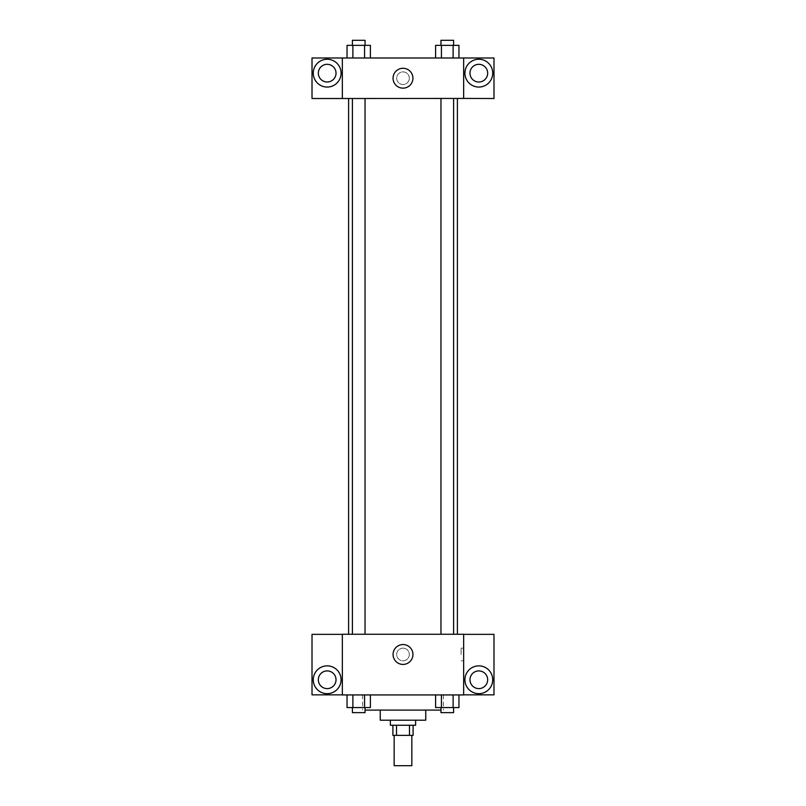 <?xml version="1.0" encoding="UTF-8"?>
<svg xmlns="http://www.w3.org/2000/svg" width="806" height="806" viewBox="0 0 806 806"><rect width="100%" height="100%" fill="white"/><g stroke="black" fill="none" stroke-linecap="round" stroke-linejoin="round"><path stroke-width="0.6" stroke-dasharray="4.03 3.02" d="M411.846 765.7L394.154 765.7M411.846 735.374L394.154 735.374L411.846 735.374M396.512 735.374L392.895 735.374L392.895 725.259L396.512 725.259L396.512 735.374L413.105 735.374L413.105 725.259L409.488 725.259L409.488 735.374M396.512 725.259L392.895 725.259M409.488 725.259L413.105 725.259M390.366 725.259L415.634 725.259M380.251 720.201L425.749 720.201M365.037 710.096L440.963 710.096M403 694.933L362.559 694.933L403 694.933M463.662 634.352L342.338 634.272L342.338 694.933L493.987 694.853L493.987 634.352L463.662 634.352L463.662 694.853M435.613 694.933L435.613 707.567L441.446 707.567L435.613 707.567L441.446 707.567L441.446 694.933L453.123 694.933L435.613 694.933L458.957 694.933L435.613 694.933L441.446 694.933L441.446 707.567L458.957 707.567L453.123 707.567L458.957 707.567L458.957 694.933L453.123 694.933L453.123 707.567L441.446 707.567L453.123 707.567L453.123 694.933L458.957 694.933L441.446 694.933L458.957 694.933M370.387 694.933L347.043 694.933L364.554 694.933L364.554 707.567L370.387 707.567L364.554 707.567L370.387 707.567L370.387 694.933L347.043 694.933L352.877 694.933L352.877 707.567L364.554 707.567L352.877 707.567L364.554 707.567L364.554 694.933L364.554 707.567M342.338 654.492L342.338 648.165L342.338 654.492M327.176 693.664A13.904 13.904 0 0 0 339.215 672.808A13.904 13.904 0 0 0 315.136 672.808A13.904 13.904 0 0 0 327.176 693.664M336.021 679.76A8.846 8.846 0 0 1 322.753 687.427A8.846 8.846 0 0 1 322.753 672.103A8.846 8.846 0 0 1 336.021 679.76M342.338 694.853L312.013 694.853L312.013 634.352L342.338 634.352M403 664.426A9.944 9.944 0 0 0 411.604 649.515A9.944 9.944 0 0 0 394.396 649.515A9.944 9.944 0 0 0 403 664.426M463.662 654.492L463.662 648.165L463.662 654.492M461.113 654.492L461.113 648.165L461.113 654.492M478.824 693.664A13.904 13.904 0 0 0 490.864 672.808A13.904 13.904 0 0 0 466.785 672.808A13.904 13.904 0 0 0 478.824 693.664M487.67 679.76A8.846 8.846 0 0 1 474.402 687.427A8.846 8.846 0 0 1 474.402 672.103A8.846 8.846 0 0 1 487.67 679.76M403 648.165A6.317 6.317 0 0 0 397.529 657.646A6.317 6.317 0 0 0 408.471 657.646A6.317 6.317 0 0 0 403 648.165A6.317 6.317 0 0 1 408.471 657.646A6.317 6.317 0 0 1 397.529 657.646A6.317 6.317 0 0 1 403 648.165M440.963 634.272L453.597 634.272L440.963 634.272L453.597 634.272L440.963 634.272L440.963 98.433L453.597 98.433L440.963 98.433M352.403 634.272L365.037 634.272L352.403 634.272L365.037 634.272L352.403 634.272L352.403 98.433L365.037 98.433L352.403 98.433L365.037 98.433L365.037 634.272M348.605 634.272L457.395 634.272L348.605 634.272M457.395 98.433L348.605 98.433L457.395 98.433M453.597 98.433L453.597 634.272M365.037 98.433L352.403 98.433M463.662 98.433L312.013 98.513L312.013 57.992L493.987 57.992L493.987 98.513L463.662 98.513L463.662 57.992M409.317 78.212A6.317 6.317 0 0 0 399.836 72.742A6.317 6.317 0 0 0 399.836 83.683A6.317 6.317 0 0 0 409.317 78.212A6.317 6.317 0 0 1 399.836 83.683A6.317 6.317 0 0 1 399.836 72.742A6.317 6.317 0 0 1 409.317 78.212M336.021 73.155A8.846 8.846 0 0 0 322.753 65.498A8.846 8.846 0 0 0 322.753 80.822A8.846 8.846 0 0 0 336.021 73.155M487.67 73.155A8.846 8.846 0 0 0 474.402 65.498A8.846 8.846 0 0 0 474.402 80.822A8.846 8.846 0 0 0 487.67 73.155M327.176 87.058A13.904 13.904 0 0 0 339.215 66.203A13.904 13.904 0 0 0 315.136 66.203A13.904 13.904 0 0 0 327.176 87.058M478.824 87.058A13.904 13.904 0 0 0 490.864 66.203A13.904 13.904 0 0 0 466.785 66.203A13.904 13.904 0 0 0 478.824 87.058M342.338 57.992L342.338 98.433M370.387 57.992L347.033 57.992L370.407 57.992L347.033 57.992L370.387 57.992L370.387 45.358L364.554 45.358L370.387 45.358L364.554 45.358L364.554 57.992L347.043 57.992L364.554 57.992L364.554 45.358L352.877 45.358L364.554 45.358L364.554 57.992M435.613 57.992L458.967 57.992L435.593 57.992L458.967 57.992L435.613 57.992L458.957 57.992L435.613 57.992L435.613 45.358L458.957 45.358L453.123 45.358L453.123 57.992L453.123 45.358L441.446 45.358L441.446 57.992L441.446 45.358L435.613 45.358L458.957 45.358L458.957 57.992M393.056 78.212A9.944 9.944 0 0 0 407.967 86.826A9.944 9.944 0 0 0 407.967 69.608A9.944 9.944 0 0 0 393.056 78.212M463.662 78.212L463.662 84.529L463.662 78.212M342.338 78.212L342.338 84.529L342.338 78.212M453.597 45.358L440.963 45.358L453.597 45.358L440.963 45.358L453.597 45.358L453.597 40.3L440.963 40.3L453.597 40.3L440.963 40.3L440.963 45.358M347.043 57.992L347.043 45.358L352.877 45.358L352.877 57.992L347.043 57.992L352.877 57.992L352.877 45.358L347.043 45.358L364.554 45.358M365.037 45.358L352.403 45.358L365.037 45.358L352.403 45.358L365.037 45.358L365.037 40.3L352.403 40.3L365.037 40.3L352.403 40.3L352.403 45.358M453.123 45.358L453.123 57.992M441.446 45.358L441.446 57.992M352.877 45.358L352.877 57.992M453.597 707.567L440.963 707.567L453.597 707.567L440.963 707.567L453.597 707.567L453.597 712.625L440.963 712.625L453.597 712.625L440.963 712.625L440.963 707.567M347.043 694.933L352.877 694.933L347.043 694.933L347.043 707.567L352.877 707.567L347.043 707.567L352.877 707.567L352.877 694.933L364.554 694.933L347.043 694.933L364.554 694.933M365.037 707.567L352.403 707.567L365.037 707.567L352.403 707.567L365.037 707.567L365.037 712.625L352.403 712.625L365.037 712.625L352.403 712.625L352.403 707.567M453.123 694.933L453.123 707.567M441.446 694.933L441.446 707.567M352.877 694.933L352.877 707.567M362.559 694.933L362.559 710.096M443.441 694.933L443.441 710.096M463.662 648.165L461.113 648.165M463.662 660.809L461.113 660.809"/><path stroke-width="1.21" d="M394.154 735.374L394.154 765.7L411.846 765.7L411.846 735.374M409.488 725.259L409.488 735.374L392.895 735.374L392.895 725.259M409.488 735.374L413.105 735.374L413.105 725.259M415.634 720.201L415.634 725.259L390.366 725.259L390.366 720.201M396.512 725.259L396.512 735.374M425.749 710.096L425.749 720.201L380.251 720.201L380.251 710.096M440.963 710.096L365.037 710.096M463.662 694.933L342.338 694.933L342.338 634.272L463.662 634.272L463.662 694.933M327.176 693.664A13.904 13.904 0 0 1 315.136 672.808A13.904 13.904 0 0 1 339.215 672.808A13.904 13.904 0 0 1 327.176 693.664M342.338 694.853L312.013 694.853L312.013 634.352L342.338 634.352M318.33 679.76A8.846 8.846 0 0 1 327.176 670.914A8.846 8.846 0 0 1 336.021 679.76A8.846 8.846 0 0 1 327.176 688.606A8.846 8.846 0 0 1 318.33 679.76M403 664.426A9.944 9.944 0 0 1 394.396 649.515A9.944 9.944 0 0 1 411.604 649.515A9.944 9.944 0 0 1 403 664.426M478.824 693.664A13.904 13.904 0 0 1 466.785 672.808A13.904 13.904 0 0 1 490.864 672.808A13.904 13.904 0 0 1 478.824 693.664M463.662 694.853L493.987 694.853L493.987 634.352L463.662 634.352M469.979 679.76A8.846 8.846 0 0 1 478.824 670.914A8.846 8.846 0 0 1 487.67 679.76A8.846 8.846 0 0 1 478.824 688.606A8.846 8.846 0 0 1 469.979 679.76M457.395 98.433L457.395 634.272M440.963 634.272L440.963 98.433M365.037 98.433L365.037 634.272M463.662 98.433L493.987 98.513L493.987 57.992L463.662 57.992L463.662 98.433L342.338 98.513L312.013 98.513L312.013 57.992L342.338 57.992L342.338 98.433M336.021 73.155A8.846 8.846 0 0 1 327.176 82A8.846 8.846 0 0 1 318.33 73.155A8.846 8.846 0 0 1 327.176 64.309A8.846 8.846 0 0 1 336.021 73.155M327.176 87.058A13.904 13.904 0 0 1 315.136 66.203A13.904 13.904 0 0 1 339.215 66.203A13.904 13.904 0 0 1 327.176 87.058M487.67 73.155A8.846 8.846 0 0 1 474.402 80.822A8.846 8.846 0 0 1 474.402 65.498A8.846 8.846 0 0 1 487.67 73.155M478.824 87.058A13.904 13.904 0 0 1 466.785 66.203A13.904 13.904 0 0 1 490.864 66.203A13.904 13.904 0 0 1 478.824 87.058M463.662 57.992L342.338 57.992M393.056 78.212A9.944 9.944 0 0 1 407.967 69.608A9.944 9.944 0 0 1 407.967 86.826A9.944 9.944 0 0 1 393.056 78.212M458.957 57.992L458.957 45.358L435.613 45.358L435.613 57.992M453.123 45.358L453.123 57.992M441.446 45.358L441.446 57.992M440.963 45.358L440.963 40.3L453.597 40.3L453.597 45.358M370.387 57.992L370.387 45.358L347.043 45.358L347.043 57.992M364.554 45.358L364.554 57.992M352.877 45.358L352.877 57.992M352.403 45.358L352.403 40.3L365.037 40.3L365.037 45.358M458.957 694.933L458.957 707.567L435.613 707.567L435.613 694.933M453.123 694.933L453.123 707.567M441.446 694.933L441.446 707.567M453.597 707.567L453.597 712.625L440.963 712.625L440.963 707.567M370.387 694.933L370.387 707.567L347.043 707.567L347.043 694.933M364.554 694.933L364.554 707.567M352.877 694.933L352.877 707.567M365.037 707.567L365.037 712.625L352.403 712.625L352.403 707.567M348.605 98.433L348.605 634.272M453.597 634.272L453.597 98.433M352.403 98.433L352.403 634.272"/></g></svg>
